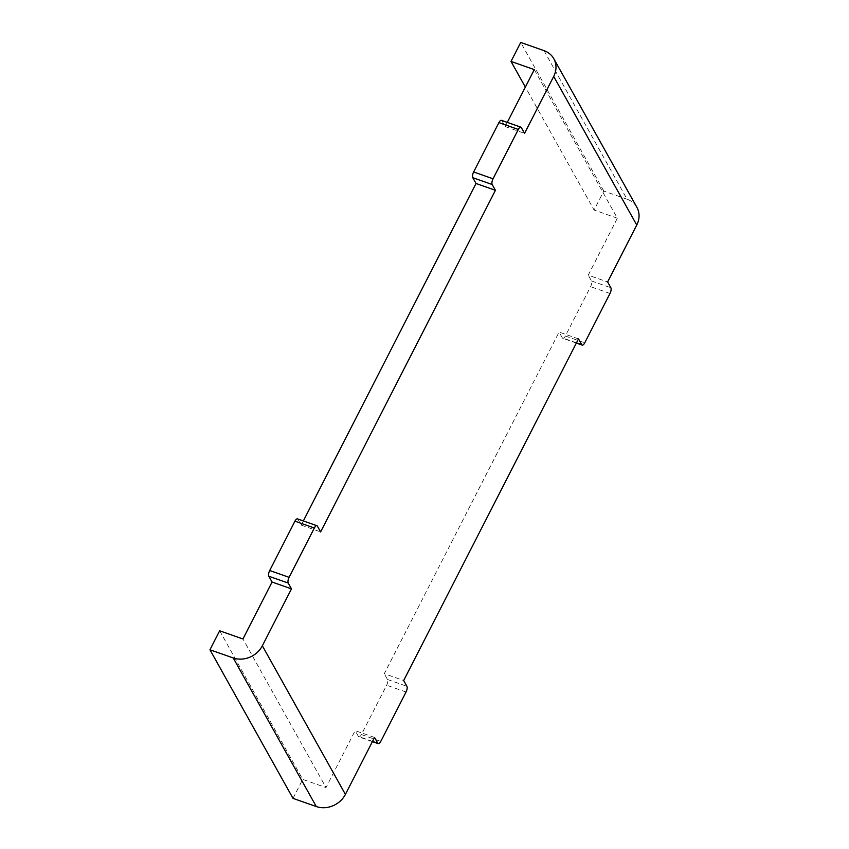<?xml version="1.0" encoding="UTF-8"?>
<svg xmlns="http://www.w3.org/2000/svg" width="849" height="849" viewBox="0 0 849 849"><rect width="100%" height="100%" fill="white"/><g stroke="black" fill="none" stroke-linecap="round" stroke-linejoin="round"><path stroke-width="0.64" stroke-dasharray="4.25 3.18" d="M578.487 338.9L559.088 332.086L384.279 673.703L403.678 680.516M374.536 737.452L355.137 730.639L326.005 787.575L242.941 638.968M297.511 518.888A4.468 1.751 -70.6 0 1 297.967 519.312L301.204 525.096L303.337 520.936M301.204 525.096L320.604 531.92M501.462 120.335A4.468 1.751 -70.6 0 1 501.918 120.76L505.155 126.543L507.288 122.383M505.155 126.543L524.555 133.367M534.297 69.607L617.361 218.214L588.23 275.15L607.629 281.964M576.471 342.847L562.325 337.87A4.468 1.751 109.4 0 0 562.781 338.295A4.468 1.751 109.4 0 0 565.349 336.002L590.596 286.665A4.468 1.751 109.4 0 0 591.456 280.934L588.23 275.15M562.325 337.87L559.088 332.086M372.52 741.4L358.374 736.423A4.468 1.751 109.4 0 0 358.84 736.847A4.468 1.751 109.4 0 0 361.398 734.555L386.645 685.217A4.468 1.751 109.4 0 0 387.515 679.487L384.279 673.703M358.374 736.423L355.137 730.639M544.007 50.632L627.071 199.228A22.361 19.431 150.8 0 1 636.877 207.305M627.071 199.228L603.788 191.057L594.077 210.032L525.351 87.086M603.788 191.057L520.724 42.45M617.361 218.214L594.077 210.032M219.658 630.786L302.722 779.393L326.005 787.575M293.011 798.368L302.722 779.393M501.918 120.76L521.318 127.573M297.967 519.312L317.377 526.125M387.515 679.487L406.915 686.31M361.398 734.555L380.798 741.379M406.045 692.031L386.645 685.217M591.456 280.934L610.866 287.758M565.349 336.002L584.749 342.826M609.996 293.478L590.596 286.665M372.414 741.623L358.84 736.847M576.354 343.07L562.781 338.295"/><path stroke-width="1.27" d="M525.351 87.086L511.013 61.425L520.724 42.45L544.007 50.632A22.361 19.431 150.8 0 1 553.803 58.698L636.877 207.305A22.361 19.431 150.8 0 1 636.761 225.027L607.629 281.964L610.866 287.758A4.468 1.751 -70.6 0 1 609.996 293.478L584.749 342.826A4.468 1.751 -70.6 0 1 582.181 345.118A4.468 1.751 -70.6 0 1 581.724 344.694L578.487 338.9L403.678 680.516L406.915 686.31A4.468 1.751 -70.6 0 1 406.045 692.031L380.798 741.379A4.468 1.751 -70.6 0 1 378.24 743.66A4.468 1.751 -70.6 0 1 377.773 743.246L374.536 737.452L345.405 794.388L262.341 645.792L291.472 588.856L272.073 582.032L242.941 638.968L219.658 630.786L209.947 649.772L293.011 798.368L316.295 806.55A22.361 19.431 -29.2 0 0 345.405 794.388M303.337 520.936L476.024 183.48L495.423 190.303L320.604 531.92L317.377 526.125A4.468 1.751 109.4 0 0 316.91 525.701A4.468 1.751 109.4 0 0 314.353 527.993L289.095 577.341A4.468 1.751 109.4 0 0 288.236 583.061L291.472 588.856M507.288 122.383L534.297 69.607L511.013 61.425M520.861 127.148A4.468 1.751 109.4 0 0 518.304 129.441L493.046 178.789A4.468 1.751 109.4 0 0 492.187 184.509L472.787 177.696A4.468 1.751 -70.6 0 1 473.646 171.965L498.904 122.627A4.468 1.751 -70.6 0 1 501.462 120.335L520.861 127.148A4.468 1.751 109.4 0 1 521.318 127.573L524.555 133.367L553.697 76.431L636.761 225.027M492.187 184.509L495.423 190.303M288.236 583.061L268.836 576.248L272.073 582.032M268.836 576.248A4.468 1.751 -70.6 0 1 269.695 570.517L294.953 521.169A4.468 1.751 -70.6 0 1 297.511 518.888L316.91 525.701M472.787 177.696L476.024 183.48M553.803 58.698A22.361 19.431 150.8 0 1 553.697 76.431M316.295 806.55L233.22 657.943A22.361 19.431 -29.2 0 0 262.341 645.792M233.22 657.943L209.947 649.772M518.304 129.441L498.904 122.627M473.646 171.965L493.046 178.789M314.353 527.993L294.953 521.169M269.695 570.517L289.095 577.341M377.773 743.246L372.52 741.4M581.724 344.694L576.471 342.847M378.24 743.66L372.414 741.623M582.181 345.118L576.354 343.07"/></g></svg>
